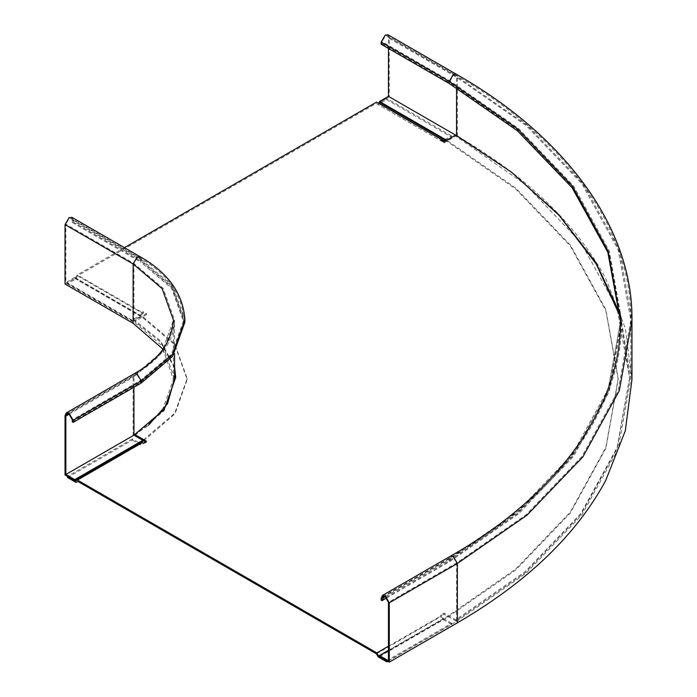 <?xml version="1.0" encoding="UTF-8"?>
<svg xmlns="http://www.w3.org/2000/svg" width="697" height="697" viewBox="0 0 697 697"><rect width="100%" height="100%" fill="white"/><g stroke="black" fill="none" stroke-linecap="round" stroke-linejoin="round"><path stroke-width="0.52" stroke-dasharray="3.48 2.61" d="M65.039 284.01L74.771 278.399L74.771 277.458L65.849 282.607L65.849 224.199L133.937 263.51L163.159 288.331L174.564 320.141L163.159 351.95L133.937 376.772L133.937 387.253M72.331 421.885L140.428 382.575L171.575 356.106L183.738 322.197L171.575 288.288L140.428 261.828L140.428 259.772L72.331 220.461L72.331 222.517L73.141 222.047L73.141 219.991L71.957 217.368M72.331 220.461L71.382 218.361L69.09 218.588L65.849 224.199M163.037 349.214L173.422 379.482L162.105 411.03L133.127 435.642L65.039 474.953M143.66 440.792L174.982 413.844L187.179 379.482L174.729 344.788L142.859 317.71L74.771 278.399M134.748 434.701L148.391 425.37M174.564 378.549L163.159 346.74L133.937 321.918L65.849 282.607M74.771 277.458L142.859 316.769L174.729 343.848L187.179 378.549L174.729 413.243L142.859 440.321M73.141 222.047L141.238 261.358L141.238 259.206L140.045 256.679M184.879 322.197L172.621 288.027L141.238 261.358M72.331 222.517L140.428 261.828M381.172 44.216L381.982 43.745L381.982 41.689L450.07 81L518.524 128.501L573.457 185.811L609.213 250.842L621.646 320.141L609.213 389.44L573.457 454.47L518.524 511.781L450.07 559.282L450.07 561.346L386.669 597.948M124.432 247.662L77.201 274.932L75.415 278.025L67.252 282.738L67.252 283.862L75.816 278.913L77.602 275.82L376.18 103.444L377.957 104.472L386.521 99.532L386.521 98.408L379.551 102.433L389.274 96.813L389.274 37.472L388.09 34.85M388.464 660.747L456.552 621.436L456.552 563.028L526.087 514.778L581.873 456.57L618.187 390.529L630.811 320.141L618.187 249.753L581.873 183.712L526.087 125.504L456.552 77.254L388.464 37.943L388.464 48.424M388.464 37.943L387.515 35.843L385.223 36.07L381.982 41.689M389.274 96.813L457.363 136.124C526.915 176.602 576.358 224.059 605.719 278.495L625.287 328.139L631.961 379.482M379.551 656.53L447.64 617.22L515.693 569.998L570.303 513.018L605.85 448.38L618.204 379.482L605.85 310.592L570.303 245.945L515.693 188.974L447.64 141.744L447.64 140.811L446.664 140.245M447.64 140.811L515.693 188.033L570.303 245.013L605.85 309.651L618.204 378.549L605.85 447.439L570.303 512.086L515.693 569.057L447.64 616.287L388.464 650.449M456.552 621.436L526.087 573.187L581.873 514.978L618.187 448.929L630.811 378.549L620.339 314.373M455.585 135.096L456.552 135.471M445.853 140.716L447.64 141.744M381.172 600.187L449.26 560.876L517.583 513.462L572.403 456.265L608.089 391.365L620.496 321.16M450.07 561.346L518.524 513.837L573.457 456.526L609.213 391.496L621.646 322.197L609.213 252.898L573.457 187.876L518.524 130.566L450.07 83.056L450.07 81L453.303 75.381L455.603 75.154L387.515 35.843M381.982 43.745L450.07 83.056M77.872 481.427L76.086 482.455M146.422 441.262L146.422 442.377L142.719 443.989M146.422 442.377L145.446 441.82M134.748 435.642L164.204 410.62L175.714 377.983M174.564 368.234L160.58 342.009L134.748 321.456L146.422 314.713L143.181 312.84L140.663 316.351L132.099 321.3L132.099 320.176L140.263 315.462L142.049 312.369L77.201 274.932M77.602 275.82L142.449 313.267M376.18 103.444L442.804 141.909L443.588 141.465M620.435 317.196L629.67 378.549L617.072 308.301L580.819 242.382L525.137 184.287L455.742 136.124L444.076 142.868L441.027 140.881M629.67 378.549L617.072 448.798L580.819 514.708L525.137 572.812L455.742 620.966L444.076 614.231L440.826 616.096L443.074 619.459L378.227 656.896M376.441 653.803L441.288 616.366M388.464 646.206L441.698 615.477L440.826 614.981L440.826 616.096M629.67 377.425L617.072 447.674L580.819 513.593L525.137 571.688L455.742 619.842L444.076 613.107L440.826 614.981M142.049 312.369L143.181 311.716L143.181 312.84M174.564 367.11L160.58 340.885L134.748 320.332L146.422 313.589L143.181 311.716M444.076 613.107L444.076 614.231M455.742 620.966L455.742 619.842M143.181 444.25L143.181 443.126M444.076 142.868L444.076 141.744M440.826 140.994L440.826 139.87M455.742 136.124L455.742 135M134.748 321.456L134.748 320.332M146.422 314.713L146.422 313.589M443.214 140.559L376.58 102.084M445.366 140.437L451.377 136.969L451.377 135.845L444.398 139.87M451.377 135.845L386.521 98.408M386.521 99.532L451.377 136.969M442.804 141.909L377.957 104.472M140.663 316.351L75.816 278.913M67.252 283.862L132.099 321.3M132.099 320.176L67.252 282.738M75.415 278.025L140.263 315.462M387.767 661.279L451.639 624.399L451.639 623.275L386.791 660.721M388.464 650.327L443.475 618.561L441.698 615.477M451.639 623.275L443.475 618.561M443.074 619.459L451.639 624.399M67.522 477.506L132.369 440.068L132.369 438.944L139.618 443.126M140.933 445.017L132.369 440.068M75.685 481.096L142.319 442.63M132.369 438.944L67.522 476.391M133.127 435.642L133.127 376.302L65.039 415.612M173.422 379.482L173.422 320.141L162.105 351.689L133.127 376.302L134.312 373.679M69.09 414.21L133.937 376.772L134.887 374.672L137.152 374.881L140.428 380.51L171.575 354.05L183.738 320.141L171.575 286.232L140.428 259.772L139.478 257.672L137.152 257.916L133.937 263.51L133.937 321.918M73.141 219.991L141.238 259.301L172.412 285.683L184.879 319.487M140.428 382.575L140.428 380.51L72.331 419.821M142.859 317.71L142.859 316.769M457.363 136.124L457.363 76.783L527.028 125.129L582.927 183.45L619.311 249.622L631.961 320.141M385.223 596.728L450.07 559.282L451.02 557.182L453.303 557.408L456.552 563.01L388.464 602.339M456.552 87.813L456.552 77.236L455.603 75.154C560.519 134.591 631.473 225.244 630.811 319.182L630.811 378.549M389.274 37.472L457.363 76.783L456.178 74.161M449.26 560.876L449.26 558.82L450.445 556.189M620.496 322.197L608.089 389.309L572.403 454.2L517.583 511.398L449.26 558.82L381.172 598.131M447.64 617.22L447.64 616.287M66.799 413.983L134.887 374.672C161.408 358.371 174.633 340.197 174.564 320.141L174.564 353.658M183.738 322.197L183.729 319.113C181.891 294.021 167.141 273.538 139.478 257.672L71.382 218.361M187.179 378.549L187.179 379.482M382.932 596.493L451.02 557.182C554.568 498.503 622.857 409.958 621.646 320.141L621.646 322.197M618.204 379.482L618.204 378.549M175.714 378.549L175.714 377.425"/><path stroke-width="1.05" d="M184.879 319.487L184.871 318.834C182.745 293.184 167.803 272.466 140.045 256.679L71.957 217.368L69.09 217.647L65.039 224.669L65.039 284.01L133.127 323.321L163.037 349.214M133.937 387.253L133.937 435.172L65.849 474.483L74.771 479.632L74.771 480.573L65.039 474.953L65.039 415.612L66.224 412.99L69.09 413.269L73.141 420.291L141.238 380.98L141.238 383.036L172.621 356.376L184.879 322.197L184.879 320.141L172.621 354.311L141.238 380.98L137.143 373.94L134.312 373.679C158.855 359.791 171.889 341.939 173.422 320.141L162.105 288.593L133.127 263.98L133.127 323.321M65.849 474.483L65.849 416.083L66.799 413.983L69.09 414.21L72.331 419.821L72.331 421.885L73.141 422.347L73.141 420.291M74.771 479.632L142.859 440.321L142.859 441.262L143.66 440.792M142.859 441.262L74.771 480.573M133.937 435.172L134.748 434.701M148.391 425.37L167.524 403.737L174.564 378.549L174.564 353.658M141.238 383.036L73.141 422.347M631.961 320.141L631.961 318.938C632.493 224.53 561.224 133.667 456.178 74.161L388.09 34.85L385.223 35.138L381.172 42.151L381.172 44.216L449.26 83.527L449.26 81.462L517.583 128.884L572.403 186.082L608.089 250.972L620.496 320.141C621.724 409.392 553.784 497.632 450.445 556.189L453.303 556.467L457.363 563.472L457.363 622.839C526.923 582.361 576.375 534.895 605.728 480.451L625.296 430.816L631.961 379.482L631.961 320.141L619.311 390.66L582.927 456.831L527.028 515.153L457.363 563.498L389.274 602.809L389.274 662.15L457.363 622.839M388.464 48.424L388.464 96.352L379.551 101.492L379.551 102.433L445.853 140.716M450.445 556.189L382.357 595.508L381.172 598.131L381.172 600.187L381.982 600.657L381.982 598.592L382.932 596.493L385.223 596.728L388.464 602.339L388.464 660.747L379.551 655.598L379.551 656.53L389.274 662.15M382.357 595.508L385.223 595.787L389.274 602.809M446.664 140.245L379.551 101.492M388.464 650.449L379.551 655.598M620.339 314.373L595.761 262.377L558.576 214.502L511.249 172.011L456.552 135.662M388.464 96.352L455.585 135.096M386.669 597.948L381.982 600.657M620.496 321.16L607.819 252.279L572.063 187.676L517.348 130.74L449.26 83.527M145.446 441.82L134.748 435.642L134.748 434.519L164.204 409.496L175.714 377.425L174.564 367.11M175.714 377.983L174.564 368.234M77.472 480.067L376.85 652.915L378.628 656.008L386.791 660.721L386.791 661.836L378.227 656.896L376.441 653.803L77.872 481.427L76.086 482.455L67.522 477.506L67.522 476.391L75.685 481.096L142.319 442.63L143.181 443.126L146.422 441.262L134.748 434.519M376.85 652.915L388.464 646.206M444.398 139.87L443.214 140.559L441.428 139.531L440.826 139.87L444.076 141.744L455.742 135L511.249 171.993L559.09 215.312L596.327 264.163L620.435 317.196M441.428 139.531L376.58 102.084L124.432 247.662M379.551 102.433L378.366 103.121M443.588 141.465L445.366 140.437M386.791 661.836L387.767 661.279M378.628 656.008L388.464 650.327M139.618 443.126L140.533 443.658M65.849 416.083L69.09 414.21M65.039 224.669L133.127 263.98L137.143 256.984L140.045 256.679M456.552 135.471L456.552 87.813M381.982 598.592L385.223 596.728M456.178 74.161L453.303 74.448L449.26 81.462L381.172 42.151M134.312 373.679L66.224 412.99"/></g></svg>
